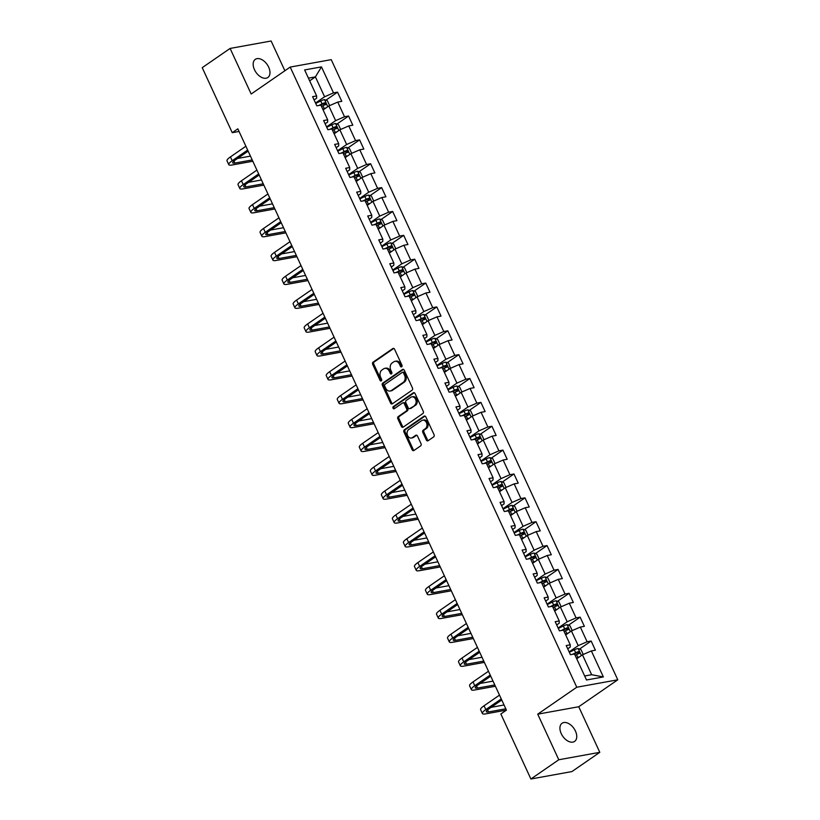 <?xml version="1.0" encoding="UTF-8"?>
<svg xmlns="http://www.w3.org/2000/svg" width="820" height="820" viewBox="0 0 820 820"><rect width="100%" height="100%" fill="white"/><g stroke="black" fill="none" stroke-linecap="round" stroke-linejoin="round"><path stroke-width="1.23" d="M401.687 366.817A1.189 0.892 -100.3 0 0 401.964 365.238L394.594 349.289A1.691 1.281 -100.3 0 0 392.811 348.541L373.1 362.143A1.691 1.281 -100.3 0 0 372.7 364.398L380.07 380.347A1.189 0.892 -100.3 0 0 381.597 379.291L380.644 377.231A5.412 4.1 -100.3 0 1 381.935 370.005L383.575 368.877A5.412 4.1 -100.3 0 1 384.826 368.344A5.412 4.1 -100.3 0 1 389.295 371.255L390.248 373.325A1.189 0.892 -100.3 0 0 391.786 372.27L390.832 370.199A5.412 4.1 -100.3 0 1 392.114 362.983L393.754 361.845A5.412 4.1 -100.3 0 1 395.014 361.323A5.412 4.1 -100.3 0 1 399.483 364.234L400.437 366.294A1.189 0.892 -100.3 0 0 401.687 366.817M575.435 731.04A11.039 6.826 55.4 0 0 562.069 723.25A11.039 6.826 55.4 0 0 561.239 733.613A11.039 6.826 55.4 0 0 574.605 741.413A11.039 6.826 55.4 0 0 575.435 731.04M268.663 67.137A11.039 6.826 55.4 0 0 255.307 59.347A11.039 6.826 55.4 0 0 254.477 69.71A11.039 6.826 55.4 0 0 267.843 77.51A11.039 6.826 55.4 0 0 268.663 67.137M426.318 439.971A1.691 1.281 -100.3 0 0 428.112 440.719L433.636 436.906A1.691 1.281 -100.3 0 0 434.036 434.651L425.846 416.929A1.691 1.281 -100.3 0 0 424.063 416.181L404.352 429.782A1.691 1.281 -100.3 0 0 403.952 432.037L412.142 449.76A1.691 1.281 -100.3 0 0 413.926 450.508L420.609 445.895A1.691 1.281 -100.3 0 0 421.008 443.64L417.503 436.055A1.691 1.281 -100.3 0 0 415.719 435.307L412.398 437.593A4.53 3.423 -100.3 0 1 411.353 438.034A4.53 3.423 -100.3 0 1 407.356 434.918A4.53 3.423 -100.3 0 1 408.688 429.567L421.664 420.609A4.53 3.423 -100.3 0 1 422.72 420.168A4.53 3.423 -100.3 0 1 426.718 423.294A4.53 3.423 -100.3 0 1 425.375 428.645L423.212 430.131A1.691 1.281 -100.3 0 0 422.812 432.396L426.318 439.971L427.425 439.776A1.691 1.281 -100.3 0 0 428.255 440.617M537.725 714.169L558.789 759.761L530.899 779L571.919 771.569L599.799 752.329L578.736 706.737L617.778 679.8L576.768 687.232L537.725 714.169L578.736 706.737M284.878 70.756L271.123 41L230.102 48.431L251.166 94.013L290.208 67.076L576.768 687.232M230.102 48.431L202.222 67.67L232.255 132.686L239.05 131.456M530.899 779L500.856 713.984L506.432 710.14L237.841 128.843L232.255 132.686M412.06 390.207A1.691 1.281 -100.3 0 0 412.46 387.952L404.27 370.23A1.691 1.281 -100.3 0 0 402.487 369.492L382.776 383.083A1.691 1.281 -100.3 0 0 382.376 385.338L390.566 403.061A1.691 1.281 -100.3 0 0 392.349 403.809L412.06 390.207M415.063 393.579L423.253 411.302A1.691 1.281 -100.3 0 1 422.843 413.557L403.143 427.158A1.691 1.281 -100.3 0 1 401.349 426.41L397.843 418.825A1.691 1.281 -100.3 0 1 398.243 416.57L406.238 411.056A1.691 1.281 -100.3 0 0 406.638 408.801L404.321 403.768A1.691 1.281 -100.3 0 0 402.528 403.02L394.205 408.76A1.189 0.892 -100.3 0 1 393.241 406.658L413.27 392.831A1.691 1.281 -100.3 0 1 415.063 393.579M617.778 679.8L331.229 59.645L290.208 67.076M591.159 641.025L587.11 641.752L580.324 627.074L584.373 626.336L580.13 617.163L576.081 617.89L569.295 603.212L573.344 602.474L569.101 593.301L565.052 594.028L558.266 579.34L562.315 578.612L558.072 569.428L554.023 570.166L547.237 555.478L551.286 554.75L547.043 545.566L543.004 546.304L536.218 531.616L540.257 530.878L536.024 521.704L531.975 522.442L525.189 507.754L529.238 507.016L524.995 497.842L520.946 498.57L514.16 483.892L518.209 483.154L513.966 473.98L509.917 474.708L503.131 460.02L507.18 459.292L502.937 450.118L498.898 450.846L492.113 436.158L496.151 435.43L491.918 426.246L487.869 426.984L481.084 412.296L485.132 411.568L480.889 402.384L476.84 403.122L470.055 388.434L474.103 387.696L469.86 378.522L465.811 379.25L459.026 364.572L463.074 363.834L458.831 354.66L454.792 355.388L448.007 340.71L452.045 339.972L447.812 330.798L443.763 331.526L436.978 316.838L441.027 316.11L436.783 306.926L432.734 307.664L425.949 292.976L429.998 292.248L425.754 283.064L421.705 283.802L414.92 269.114L418.969 268.386L414.725 259.202L410.676 259.94L403.891 245.252L407.94 244.514L403.696 235.34L399.658 236.068L392.872 221.39L396.911 220.652L392.678 211.478L388.629 212.206L381.843 197.528L385.892 196.79L381.648 187.616L377.6 188.344L370.814 173.655L374.863 172.928L370.619 163.744L366.571 164.482L359.785 149.793L363.834 149.066L359.59 139.882L355.552 140.62L348.766 125.931L352.805 125.193L348.572 116.02L344.523 116.758L337.737 102.069L341.786 101.331L337.543 92.158L333.494 92.885L321.481 66.881L304.63 69.936L316.643 95.94L312.594 96.678L316.838 105.852L320.886 105.124L327.672 119.802L323.623 120.54L327.867 129.714L331.915 128.986L338.701 143.674L334.652 144.402L338.896 153.586L342.934 152.848L349.72 167.536L345.681 168.264L349.914 177.448L353.963 176.71L360.749 191.398L356.7 192.126L360.943 201.31L364.992 200.572L371.778 215.26L367.729 215.998L371.972 225.172L376.021 224.444L382.807 239.122L378.758 239.86L383.001 249.034L387.05 248.306L393.836 262.984L389.787 263.722L394.03 272.896L398.069 272.168L404.854 286.856L400.816 287.584L405.049 296.768L409.098 296.03L415.883 310.718L411.835 311.446L416.078 320.63L420.127 319.892L426.912 334.58L422.864 335.318L427.107 344.492L431.156 343.754L437.941 358.442L433.893 359.18L438.136 368.354L442.175 367.627L448.96 382.304L444.922 383.042L449.155 392.216L453.204 391.488L459.989 406.177L455.94 406.904L460.184 416.088L464.233 415.351L471.018 430.039L466.969 430.766L471.213 439.95L475.262 439.212L482.047 453.901L477.998 454.628L482.242 463.812L486.28 463.074L493.066 477.763L489.027 478.501L493.261 487.674L497.309 486.947L504.095 501.625L500.046 502.363L504.29 511.536L508.338 510.809L515.124 525.487L511.075 526.225L515.319 535.399L519.367 534.671L526.153 549.359L522.104 550.087L526.348 559.271L530.396 558.533L537.182 573.221L533.133 573.949L537.377 583.133L541.415 582.395L548.201 597.083L544.162 597.811L548.395 606.995L552.444 606.257L559.23 620.945L555.181 621.683L559.424 630.857L563.473 630.129L570.259 644.807L566.21 645.545L570.453 654.719L574.502 653.991L586.515 679.995L603.366 676.941L591.353 650.936L595.392 650.198L591.159 641.025L579.525 649.05M565.687 634.916L571.427 630.949L578.213 645.637L569.141 651.9M567.727 648.815L570.228 647.082L570.259 644.807M578.213 645.637L587.11 641.752M571.427 630.949L580.324 627.074M554.658 611.054L560.398 607.087L567.184 621.775L558.123 628.028M556.698 624.953L559.199 623.22L559.23 620.945M567.184 621.775L576.081 617.89M560.398 607.087L569.295 603.212M543.629 587.192L549.369 583.225L556.155 597.913L547.094 604.166M545.669 601.091L548.18 599.358L548.201 597.083M556.155 597.913L565.052 594.028M549.369 583.225L558.266 579.34M532.6 563.319L538.351 559.363L545.136 574.051L536.065 580.304M534.64 577.229L537.151 575.496L537.182 573.221M545.136 574.051L554.023 570.166M538.351 559.363L547.237 555.478M521.582 539.457L527.322 535.501L534.107 550.179L525.036 556.442M523.611 553.356L526.122 551.634L526.153 549.359M534.107 550.179L543.004 546.304M527.322 535.501L536.218 531.616M510.552 515.595L516.292 511.639L523.078 526.317L514.017 532.58M512.592 529.495L515.093 527.762L515.124 525.487M523.078 526.317L531.975 522.442M516.292 511.639L525.189 507.754M499.523 491.733L505.263 487.767L512.049 502.455L502.988 508.707M501.563 505.632L504.074 503.9L504.095 501.625M512.049 502.455L520.946 498.57M505.263 487.767L514.16 483.892M488.494 467.871L494.234 463.905L501.02 478.593L491.959 484.845M490.534 481.77L493.045 480.038L493.066 477.763M501.02 478.593L509.917 474.708M494.234 463.905L503.131 460.02M477.476 444.009L483.216 440.043L490.001 454.731L480.93 460.983M479.505 457.908L482.016 456.176L482.047 453.901M490.001 454.731L498.898 450.846M483.216 440.043L492.113 436.158M466.447 420.137L472.187 416.181L478.972 430.869L469.901 437.121M468.486 434.036L470.987 432.314L471.018 430.039M478.972 430.869L487.869 426.984M472.187 416.181L481.084 412.296M455.418 396.275L461.158 392.319L467.943 406.997L458.882 413.259M457.457 410.174L459.958 408.452L459.989 406.177M467.943 406.997L476.84 403.122M461.158 392.319L470.055 388.434M444.389 372.413L450.129 368.457L456.914 383.135L447.853 389.397M446.428 386.312L448.94 384.58L448.96 382.304M456.914 383.135L465.811 379.25M450.129 368.457L459.026 364.572M433.37 348.551L439.11 344.584L445.895 359.273L436.824 365.525M435.399 362.45L437.911 360.718L437.941 358.442M445.895 359.273L454.792 355.388M439.11 344.584L448.007 340.71M422.341 324.689L428.081 320.722L434.866 335.411L425.795 341.663M424.381 338.588L426.882 336.856L426.912 334.58M434.866 335.411L443.763 331.526M428.081 320.722L436.978 316.838M411.312 300.817L417.052 296.861L423.837 311.549L414.776 317.801M413.352 314.726L415.853 312.994L415.883 310.718M423.837 311.549L432.734 307.664M417.052 296.861L425.949 292.976M400.283 276.955L406.023 272.998L412.808 287.687L403.747 293.939M402.323 290.854L404.834 289.132L404.854 286.856M412.808 287.687L421.705 283.802M406.023 272.998L414.92 269.114M389.254 253.093L395.004 249.136L401.79 263.814L392.718 270.077M391.294 266.992L393.805 265.26L393.836 262.984M401.79 263.814L410.676 259.94M395.004 249.136L403.891 245.252M378.235 229.231L383.975 225.264L390.761 239.952L381.689 246.205M380.265 243.13L382.776 241.398L382.807 239.122M390.761 239.952L399.658 236.068M383.975 225.264L392.872 221.39M367.206 205.369L372.946 201.402L379.732 216.09L370.671 222.343M369.246 219.268L371.747 217.536L371.778 215.26M379.732 216.09L388.629 212.206M372.946 201.402L381.843 197.528M356.177 181.507L361.917 177.54L368.703 192.228L359.642 198.481M358.217 195.406L360.728 193.674L360.749 191.398M368.703 192.228L377.6 188.344M361.917 177.54L370.814 173.655M345.148 157.635L350.888 153.678L357.674 168.366L348.613 174.619M347.188 171.544L349.699 169.812L349.72 167.536M357.674 168.366L366.571 164.482M350.888 153.678L359.785 149.793M334.13 133.773L339.869 129.816L346.655 144.494L337.584 150.757M336.159 147.672L338.67 145.95L338.701 143.674M346.655 144.494L355.552 140.62M339.869 129.816L348.766 125.931M323.101 109.911L328.84 105.954L335.626 120.632L326.555 126.895M325.14 123.81L327.641 122.077L327.672 119.802M335.626 120.632L344.523 116.758M328.84 105.954L337.737 102.069M309.673 80.842L315.413 76.885L324.597 96.77L315.536 103.023M314.111 99.948L316.612 98.215L316.643 95.94M324.597 96.77L333.494 92.885M308.422 78.146L315.413 76.885L321.481 66.881M558.789 759.761L599.799 752.329M584.66 675.967L591.64 674.706L582.456 654.821L576.716 658.778M591.64 674.706L603.366 676.941M582.456 654.821L591.353 650.936M325.909 100.183L337.543 92.158M336.938 124.045L348.572 116.02M347.967 147.907L359.59 139.882M358.986 171.769L370.619 163.744M370.015 195.642L381.648 187.616M381.044 219.504L392.678 211.478M392.073 243.366L403.696 235.34M403.091 267.228L414.725 259.202M414.12 291.09L425.754 283.064M425.149 314.952L436.783 306.926M436.178 338.824L447.812 330.798M447.207 362.686L458.831 354.66M458.226 386.548L469.86 378.522M469.255 410.41L480.889 402.384M480.284 434.272L491.918 426.246M491.313 458.134L502.937 450.118M502.332 482.006L513.966 473.98M513.361 505.868L524.995 497.842M524.39 529.73L536.024 521.704M535.419 553.592L547.043 545.566M546.438 577.454L558.072 569.428M557.467 601.326L569.101 593.301M568.496 625.188L580.13 617.163M401.923 366.581A1.189 0.892 -100.3 0 1 401.544 366.099L400.59 364.029A5.412 4.1 -100.3 0 0 396.121 361.118L395.014 361.323M384.826 368.344L385.933 368.149A5.412 4.1 -100.3 0 1 390.402 371.06L391.355 373.12A1.189 0.892 -100.3 0 0 391.734 373.602M393.764 348.438L374.207 361.938A1.691 1.281 -100.3 0 0 373.807 364.193L381.177 380.152A1.189 0.892 -100.3 0 0 381.556 380.634M403.45 369.389L383.883 382.889A1.691 1.281 -100.3 0 0 383.483 385.144L391.673 402.856A1.691 1.281 -100.3 0 0 392.493 403.707M403.501 372.946A1.189 0.892 -100.3 0 0 402.251 372.423L384.949 384.354A1.189 0.892 -100.3 0 0 384.672 385.933L385.677 388.116A5.412 4.1 -100.3 0 0 390.146 391.027A5.412 4.1 -100.3 0 0 391.396 390.505L403.225 382.345A5.412 4.1 -100.3 0 0 404.506 375.119L403.501 372.946L404.608 372.741A1.189 0.892 -100.3 0 0 403.358 372.218M390.146 391.027L391.253 390.822A5.412 4.1 -100.3 0 0 392.513 390.299L391.396 390.505M404.608 372.741L405.623 374.914A5.412 4.1 -100.3 0 1 404.332 382.14L392.513 390.299M402.917 402.856L404.034 402.661A1.691 1.281 -100.3 0 1 405.428 403.563L407.755 408.596A1.691 1.281 -100.3 0 1 407.345 410.851L399.36 416.365A1.691 1.281 -100.3 0 0 398.95 418.63L402.456 426.205A1.691 1.281 -100.3 0 0 403.286 427.056M414.233 392.739L394.348 406.464A1.189 0.892 -100.3 0 0 394.502 408.565M414.53 405.336A4.53 3.423 -100.3 0 0 415.873 399.986A4.53 3.423 -100.3 0 0 411.876 396.859A4.53 3.423 -100.3 0 0 410.82 397.3L406.248 400.457A1.691 1.281 -100.3 0 0 405.849 402.712L408.175 407.745A1.691 1.281 -100.3 0 0 409.959 408.483L415.648 405.131A4.53 3.423 -100.3 0 0 416.98 399.781A4.53 3.423 -100.3 0 0 412.983 396.665L411.876 396.859M409.569 408.647L410.676 408.452A1.691 1.281 -100.3 0 0 411.076 408.288L409.959 408.483M415.648 405.131L411.076 408.288M422.72 420.168L423.827 419.973A4.53 3.423 -100.3 0 1 427.825 423.089A4.53 3.423 -100.3 0 1 426.482 428.44L424.319 429.936A1.691 1.281 -100.3 0 0 423.919 432.191L427.425 439.776M411.353 438.034L412.46 437.829A4.53 3.423 -100.3 0 0 413.516 437.398L412.398 437.593M416.683 435.215L413.516 437.398M425.026 416.088L405.459 429.588A1.691 1.281 -100.3 0 0 405.059 431.843L413.249 449.555A1.691 1.281 -100.3 0 0 414.069 450.405M329.127 105.821L329.507 105.339L327.385 100.747L324.464 99.62A4.571 0.963 155.2 0 0 320.722 100.983L315.72 103.433M326.124 107.83A4.571 0.963 155.2 0 0 324.259 108.629L322.834 109.326M324.013 109.275L323.029 109.757M321.491 106.426L322.916 105.718A4.571 0.963 -24.8 0 1 325.683 104.611L324.833 102.777A4.571 0.963 155.2 0 0 322.065 103.884L318.755 105.503M320.476 105.196L323.234 103.884L324.597 104.499M252.816 161.253L232.142 164.994A12.935 2.737 -24.8 0 1 228.77 164.646L227.007 160.822A12.935 2.737 -24.8 0 1 230.43 156.907L245.877 146.247M228.77 164.646A12.935 2.737 -24.8 0 1 232.193 160.73L247.65 150.07M248.142 151.136L234.971 160.228A8.62 1.824 155.2 0 0 232.685 162.842A8.62 1.824 155.2 0 0 234.93 163.067L252.211 159.941M237.533 158.455L250.438 156.118M340.156 129.683L340.536 129.201L338.414 124.619L335.493 123.492A4.571 0.963 155.2 0 0 331.752 124.845L326.749 127.295M337.153 131.692A4.571 0.963 155.2 0 0 335.288 132.491L333.853 133.188M335.042 133.137L334.058 133.629M332.51 130.288L333.945 129.581A4.571 0.963 -24.8 0 1 336.712 128.474L335.862 126.639A4.571 0.963 155.2 0 0 333.094 127.746L329.784 129.375M331.505 129.058L334.252 127.746L335.626 128.361M351.185 153.555L351.565 153.063L349.443 148.482L346.511 147.354A4.571 0.963 155.2 0 0 342.78 148.707L337.768 151.157M348.172 155.554A4.571 0.963 155.2 0 0 346.317 156.353L344.882 157.05M346.071 157.01L345.087 157.491M343.539 154.15L344.974 153.453A4.571 0.963 -24.8 0 1 347.741 152.335L346.891 150.501A4.571 0.963 155.2 0 0 344.123 151.618L340.812 153.237M342.534 152.92L345.281 151.608L346.655 152.223M263.835 185.115L243.171 188.856A12.935 2.737 -24.8 0 1 239.799 188.508L238.036 184.684A12.935 2.737 -24.8 0 1 241.459 180.769L256.906 170.109M239.799 188.508A12.935 2.737 -24.8 0 1 243.222 184.592L258.669 173.932M259.171 174.998L246 184.09A8.62 1.824 155.2 0 0 243.714 186.704A8.62 1.824 155.2 0 0 245.959 186.929L263.23 183.803M248.562 182.317L261.467 179.98M274.864 208.977L254.2 212.718A12.935 2.737 -24.8 0 1 250.828 212.37L249.054 208.546A12.935 2.737 -24.8 0 1 252.488 204.631L267.935 193.971M250.828 212.37A12.935 2.737 -24.8 0 1 254.251 208.454L269.698 197.794M270.19 198.86L257.019 207.952A8.62 1.824 155.2 0 0 254.743 210.566A8.62 1.824 155.2 0 0 256.988 210.801L274.259 207.665M259.591 206.179L272.496 203.842M362.204 177.417L362.583 176.935L360.462 172.343L357.54 171.216A4.571 0.963 155.2 0 0 353.809 172.569L348.797 175.019M359.201 179.416A4.571 0.963 155.2 0 0 357.346 180.215L355.911 180.923M357.1 180.871L356.106 181.353M354.568 178.012L355.993 177.315A4.571 0.963 -24.8 0 1 358.76 176.197L357.92 174.363A4.571 0.963 155.2 0 0 355.152 175.48L351.831 177.099M353.563 176.782L356.31 175.47L357.684 176.095M373.233 201.279L373.612 200.797L371.491 196.205L368.569 195.078A4.571 0.963 155.2 0 0 364.828 196.431L359.826 198.881M370.23 203.278A4.571 0.963 155.2 0 0 368.364 204.088L366.94 204.785M368.118 204.733L367.135 205.215M365.597 201.874L367.022 201.177A4.571 0.963 -24.8 0 1 369.789 200.07L368.938 198.235A4.571 0.963 155.2 0 0 366.181 199.342L362.86 200.961M364.582 200.654L367.339 199.342L368.703 199.957M384.262 225.141L384.641 224.659L382.52 220.067L379.598 218.94A4.571 0.963 155.2 0 0 375.857 220.293L370.855 222.753M381.259 227.14A4.571 0.963 155.2 0 0 379.393 227.95L377.958 228.647M379.147 228.595L378.163 229.077M376.616 225.736L378.051 225.039A4.571 0.963 -24.8 0 1 380.818 223.932L379.967 222.097A4.571 0.963 155.2 0 0 377.2 223.204L373.889 224.823M375.611 224.516L378.368 223.204L379.732 223.819M285.893 232.839L265.229 236.59A12.935 2.737 -24.8 0 1 261.857 236.242L260.084 232.408A12.935 2.737 -24.8 0 1 263.507 228.493L278.954 217.833M261.857 236.242A12.935 2.737 -24.8 0 1 265.28 232.316L280.727 221.656M281.219 222.732L268.048 231.814A8.62 1.824 155.2 0 0 265.762 234.428A8.62 1.824 155.2 0 0 268.017 234.663L285.288 231.527M270.62 230.041L283.525 227.704M296.922 256.701L276.248 260.452A12.935 2.737 -24.8 0 1 272.875 260.104L271.112 256.281A12.935 2.737 -24.8 0 1 274.536 252.355L289.983 241.695M272.875 260.104A12.935 2.737 -24.8 0 1 276.299 256.178L291.756 245.518M292.248 246.594L279.077 255.676A8.62 1.824 155.2 0 0 276.791 258.29A8.62 1.824 155.2 0 0 279.036 258.525L296.317 255.399M281.639 253.913L294.544 251.576M307.941 280.573L287.277 284.314A12.935 2.737 -24.8 0 1 283.904 283.966L282.141 280.143A12.935 2.737 -24.8 0 1 285.565 276.227L301.012 265.567M283.904 283.966A12.935 2.737 -24.8 0 1 287.328 280.05L302.775 269.39M303.277 270.457L290.106 279.548A8.62 1.824 155.2 0 0 287.82 282.152A8.62 1.824 155.2 0 0 290.065 282.387L307.336 279.261M292.668 277.775L305.573 275.438M395.291 249.003L395.67 248.521L393.549 243.929L390.617 242.802A4.571 0.963 155.2 0 0 386.886 244.165L381.874 246.615M392.278 251.012A4.571 0.963 155.2 0 0 390.422 251.812L388.987 252.509M390.176 252.457L389.192 252.939M387.645 249.608L389.08 248.901A4.571 0.963 -24.8 0 1 391.847 247.794L390.996 245.959A4.571 0.963 155.2 0 0 388.229 247.066L384.918 248.685M386.64 248.378L389.387 247.066L390.761 247.681M318.97 304.435L298.306 308.176A12.935 2.737 -24.8 0 1 294.933 307.828L293.17 304.005A12.935 2.737 -24.8 0 1 296.594 300.089L312.041 289.429M294.933 307.828A12.935 2.737 -24.8 0 1 298.357 303.912L313.804 293.252M314.296 294.318L301.124 303.41A8.62 1.824 155.2 0 0 298.849 306.024A8.62 1.824 155.2 0 0 301.094 306.249L318.365 303.123M303.697 301.637L316.602 299.3M406.31 272.875L406.689 272.383L404.567 267.802L401.646 266.674A4.571 0.963 155.2 0 0 397.915 268.027L392.903 270.477M403.307 274.874A4.571 0.963 155.2 0 0 401.452 275.674L400.016 276.371M401.205 276.33L400.211 276.811M398.674 273.47L400.109 272.763A4.571 0.963 -24.8 0 1 402.866 271.656L402.025 269.821A4.571 0.963 155.2 0 0 399.258 270.928L395.937 272.558M397.669 272.24L400.416 270.928L401.79 271.543M329.999 328.297L309.335 332.038A12.935 2.737 -24.8 0 1 305.962 331.69L304.189 327.867A12.935 2.737 -24.8 0 1 307.613 323.951L323.07 313.291M305.962 331.69A12.935 2.737 -24.8 0 1 309.386 327.774L324.833 317.114M325.325 318.18L312.154 327.272A8.62 1.824 155.2 0 0 309.868 329.886A8.62 1.824 155.2 0 0 312.123 330.122L329.394 326.985M314.726 325.499L327.631 323.162M417.339 296.737L417.718 296.256L415.596 291.664L412.675 290.536A4.571 0.963 155.2 0 0 408.944 291.889L403.932 294.339M414.336 298.736A4.571 0.963 155.2 0 0 412.47 299.536L411.045 300.243M412.224 300.192L411.24 300.673M409.703 297.332L411.127 296.635A4.571 0.963 -24.8 0 1 413.895 295.518L413.044 293.683A4.571 0.963 155.2 0 0 410.287 294.8L406.966 296.42M408.688 296.102L411.445 294.79L412.808 295.405M341.028 352.159L320.353 355.901A12.935 2.737 -24.8 0 1 316.981 355.552L315.218 351.729A12.935 2.737 -24.8 0 1 318.642 347.813L334.088 337.153M316.981 355.552A12.935 2.737 -24.8 0 1 320.415 351.636L335.862 340.976M336.354 342.053L323.183 351.134A8.62 1.824 155.2 0 0 320.897 353.748A8.62 1.824 155.2 0 0 323.152 353.984L340.423 350.847M325.745 349.361L338.65 347.024M428.368 320.599L428.747 320.118L426.625 315.526L423.704 314.398A4.571 0.963 155.2 0 0 419.963 315.751L414.961 318.201M425.365 322.598A4.571 0.963 155.2 0 0 423.499 323.398L422.064 324.105M423.253 324.054L422.269 324.535M420.721 321.194L422.156 320.497A4.571 0.963 -24.8 0 1 424.924 319.39L424.073 317.545A4.571 0.963 155.2 0 0 421.306 318.662L417.995 320.282M419.717 319.964L422.474 318.662L423.837 319.277M352.057 376.021L331.382 379.773A12.935 2.737 -24.8 0 1 328.01 379.424L326.247 375.591A12.935 2.737 -24.8 0 1 329.671 371.675L345.117 361.015M328.01 379.424A12.935 2.737 -24.8 0 1 331.434 375.498L346.891 364.838M347.383 365.915L334.212 374.996A8.62 1.824 155.2 0 0 331.926 377.61A8.62 1.824 155.2 0 0 334.17 377.846L351.452 374.719M336.774 373.233L349.679 370.886M439.397 344.461L439.776 343.98L437.654 339.388L434.723 338.26A4.571 0.963 155.2 0 0 430.992 339.613L425.99 342.063M436.383 346.46A4.571 0.963 155.2 0 0 434.528 347.27L433.093 347.967M434.282 347.916L433.298 348.397M431.75 345.056L433.185 344.359A4.571 0.963 -24.8 0 1 435.953 343.252L435.102 341.417A4.571 0.963 155.2 0 0 432.335 342.524L429.024 344.144M430.746 343.836L433.493 342.524L434.866 343.139M363.075 399.883L342.411 403.635A12.935 2.737 -24.8 0 1 339.039 403.286L337.276 399.463A12.935 2.737 -24.8 0 1 340.7 395.537L356.146 384.877M339.039 403.286A12.935 2.737 -24.8 0 1 342.463 399.371L357.909 388.711M358.401 389.777L345.23 398.868A8.62 1.824 155.2 0 0 342.955 401.472A8.62 1.824 155.2 0 0 345.199 401.708L362.471 398.582M347.803 397.095L360.708 394.758M450.426 368.323L448.683 363.25L445.752 362.122A4.571 0.963 155.2 0 0 442.021 363.485L437.009 365.935M447.412 370.322A4.571 0.963 155.2 0 0 445.557 371.132L444.122 371.829M445.311 371.778L444.327 372.26M442.779 368.928L444.214 368.221A4.571 0.963 -24.8 0 1 446.982 367.114L446.131 365.279A4.571 0.963 155.2 0 0 443.364 366.386L440.053 368.006M441.775 367.698L444.522 366.386L445.895 367.001M374.104 423.755L353.44 427.497A12.935 2.737 -24.8 0 1 350.068 427.148L348.295 423.325A12.935 2.737 -24.8 0 1 351.718 419.409L367.175 408.749M350.068 427.148A12.935 2.737 -24.8 0 1 353.492 423.233L368.938 412.573M369.43 413.639L356.259 422.731A8.62 1.824 155.2 0 0 353.973 425.344A8.62 1.824 155.2 0 0 356.228 425.57L373.5 422.443M358.832 420.957L371.737 418.62M461.445 392.185L461.824 391.704L459.702 387.122L456.781 385.984A4.571 0.963 155.2 0 0 453.05 387.347L448.038 389.797M458.441 394.194A4.571 0.963 155.2 0 0 456.576 394.994L455.151 395.691M456.34 395.64L455.346 396.132M453.808 392.79L455.233 392.083A4.571 0.963 -24.8 0 1 458.001 390.976L457.16 389.141A4.571 0.963 155.2 0 0 454.393 390.248L451.072 391.868M452.804 391.56L455.551 390.248L456.924 390.863M385.133 447.617L364.469 451.359A12.935 2.737 -24.8 0 1 361.097 451.01L359.324 447.187A12.935 2.737 -24.8 0 1 362.747 443.271L378.194 432.611M361.097 451.01A12.935 2.737 -24.8 0 1 364.521 447.095L379.967 436.435M380.459 437.501L367.288 446.592A8.62 1.824 155.2 0 0 365.002 449.206A8.62 1.824 155.2 0 0 367.257 449.432L384.529 446.305M369.861 444.819L382.755 442.482M472.474 416.058L472.853 415.566L470.731 410.984L467.81 409.856A4.571 0.963 155.2 0 0 464.069 411.209L459.067 413.659M469.47 418.056A4.571 0.963 155.2 0 0 467.605 418.856L466.18 419.553M467.359 419.512L466.375 419.994M464.837 416.652L466.262 415.955A4.571 0.963 -24.8 0 1 469.03 414.838L468.179 413.003A4.571 0.963 155.2 0 0 465.411 414.11L462.101 415.74M463.823 415.422L466.58 414.11L467.943 414.725M396.162 471.479L375.488 475.221A12.935 2.737 -24.8 0 1 372.116 474.872L370.353 471.049A12.935 2.737 -24.8 0 1 373.776 467.133L389.223 456.473M372.116 474.872A12.935 2.737 -24.8 0 1 375.539 470.957L390.996 460.297M391.488 461.363L378.317 470.454A8.62 1.824 155.2 0 0 376.031 473.068A8.62 1.824 155.2 0 0 378.276 473.304L395.558 470.167M380.88 468.681L393.784 466.344M483.503 439.92L483.882 439.438L481.76 434.846L478.839 433.718A4.571 0.963 155.2 0 0 475.098 435.071L470.096 437.521M480.499 441.918A4.571 0.963 155.2 0 0 478.634 442.718L477.199 443.425M478.388 443.374L477.404 443.856M475.856 440.514L477.291 439.817A4.571 0.963 -24.8 0 1 480.059 438.7L479.208 436.865A4.571 0.963 155.2 0 0 476.44 437.982L473.13 439.602M474.852 439.284L477.599 437.972L478.972 438.597M407.181 495.341L386.517 499.083A12.935 2.737 -24.8 0 1 383.145 498.734L381.382 494.911A12.935 2.737 -24.8 0 1 384.805 490.995L400.252 480.335M383.145 498.734A12.935 2.737 -24.8 0 1 386.568 494.819L402.015 484.159M402.517 485.235L389.346 494.316A8.62 1.824 155.2 0 0 387.06 496.93A8.62 1.824 155.2 0 0 389.305 497.166L406.577 494.029M391.909 492.543L404.813 490.206M494.532 463.782L494.911 463.3L492.789 458.708L489.858 457.58A4.571 0.963 155.2 0 0 486.127 458.933L481.114 461.383M491.518 465.78A4.571 0.963 155.2 0 0 489.663 466.58L488.228 467.287M489.417 467.236L488.433 467.718M486.885 464.376L488.32 463.679A4.571 0.963 -24.8 0 1 491.088 462.572L490.237 460.737A4.571 0.963 155.2 0 0 487.469 461.844L484.159 463.464M485.881 463.156L488.628 461.844L490.001 462.459M418.21 519.203L397.546 522.955A12.935 2.737 -24.8 0 1 394.174 522.606L392.401 518.783A12.935 2.737 -24.8 0 1 395.834 514.857L411.281 504.197M394.174 522.606A12.935 2.737 -24.8 0 1 397.597 518.681L413.044 508.021M413.536 509.097L400.365 518.178A8.62 1.824 155.2 0 0 398.089 520.792A8.62 1.824 155.2 0 0 400.334 521.028L417.606 517.902M402.938 516.415L415.842 514.068M505.55 487.644L505.93 487.162L503.808 482.57L500.887 481.442A4.571 0.963 155.2 0 0 497.156 482.795L492.143 485.245M502.547 489.642A4.571 0.963 155.2 0 0 500.692 490.452L499.257 491.149M500.446 491.098L499.452 491.58M497.914 488.238L499.339 487.541A4.571 0.963 -24.8 0 1 502.106 486.434L501.266 484.599A4.571 0.963 155.2 0 0 498.498 485.706L495.177 487.326M496.91 487.018L499.657 485.706L501.03 486.321M429.239 543.066L408.575 546.817A12.935 2.737 -24.8 0 1 405.203 546.468L403.43 542.645A12.935 2.737 -24.8 0 1 406.853 538.73L422.3 528.07M405.203 546.468A12.935 2.737 -24.8 0 1 408.626 542.553L424.073 531.893M424.565 532.959L411.394 542.051A8.62 1.824 155.2 0 0 409.108 544.654A8.62 1.824 155.2 0 0 411.363 544.89L428.634 541.764M413.967 540.278L426.871 537.941M516.579 511.506L516.959 511.024L514.837 506.432L511.916 505.304A4.571 0.963 155.2 0 0 508.174 506.668L503.172 509.117M513.576 513.515A4.571 0.963 155.2 0 0 511.711 514.314L510.286 515.011M511.465 514.96L510.481 515.442M508.943 512.111L510.368 511.403A4.571 0.963 -24.8 0 1 513.135 510.296L512.285 508.461A4.571 0.963 155.2 0 0 509.527 509.568L506.206 511.188M507.928 510.88L510.686 509.568L512.049 510.183M440.268 566.938L419.594 570.679A12.935 2.737 -24.8 0 1 416.222 570.33L414.459 566.507A12.935 2.737 -24.8 0 1 417.882 562.592L433.329 551.932M416.222 570.33A12.935 2.737 -24.8 0 1 419.645 566.415L435.102 555.755M435.594 556.821L422.423 565.913A8.62 1.824 155.2 0 0 420.137 568.526A8.62 1.824 155.2 0 0 422.382 568.752L439.663 565.626M424.985 564.139L437.89 561.803M527.608 535.368L527.988 534.886L525.866 530.304L522.945 529.177A4.571 0.963 155.2 0 0 519.203 530.53L514.202 532.979M524.605 537.377A4.571 0.963 155.2 0 0 522.74 538.176L521.305 538.873M522.494 538.822L521.51 539.314M519.962 535.972L521.397 535.265A4.571 0.963 -24.8 0 1 524.164 534.158L523.314 532.323A4.571 0.963 155.2 0 0 520.546 533.43L517.236 535.06M518.957 534.742L521.715 533.43L523.078 534.045M451.287 590.8L430.623 594.541A12.935 2.737 -24.8 0 1 427.251 594.192L425.488 590.369A12.935 2.737 -24.8 0 1 428.911 586.454L444.358 575.794M427.251 594.192A12.935 2.737 -24.8 0 1 430.674 590.277L446.121 579.617M446.623 580.683L433.452 589.775A8.62 1.824 155.2 0 0 431.166 592.389A8.62 1.824 155.2 0 0 433.411 592.614L450.682 589.488M436.014 588.001L448.919 585.664M538.637 559.24L539.017 558.748L536.895 554.166L533.963 553.039A4.571 0.963 155.2 0 0 530.232 554.392L525.22 556.841M535.624 561.239A4.571 0.963 155.2 0 0 533.769 562.038L532.334 562.745M533.523 562.694L532.539 563.176M530.991 559.834L532.426 559.137A4.571 0.963 -24.8 0 1 535.193 558.02L534.343 556.185A4.571 0.963 155.2 0 0 531.575 557.303L528.264 558.922M529.986 558.604L532.733 557.293L534.107 557.907M462.316 614.662L441.652 618.403A12.935 2.737 -24.8 0 1 438.28 618.054L436.506 614.231A12.935 2.737 -24.8 0 1 439.94 610.316L455.387 599.656M438.28 618.054A12.935 2.737 -24.8 0 1 441.703 614.139L457.15 603.479M457.642 604.545L444.471 613.637A8.62 1.824 155.2 0 0 442.195 616.25A8.62 1.824 155.2 0 0 444.44 616.486L461.711 613.35M447.043 611.864L459.948 609.526M549.656 583.102L550.035 582.62L547.914 578.028L544.992 576.901A4.571 0.963 155.2 0 0 541.261 578.254L536.249 580.703M546.653 585.101A4.571 0.963 155.2 0 0 544.798 585.9L543.363 586.607M544.552 586.556L543.557 587.038M542.02 583.697L543.455 582.999A4.571 0.963 -24.8 0 1 546.212 581.893L545.372 580.047A4.571 0.963 155.2 0 0 542.604 581.165L539.283 582.784M541.015 582.466L543.762 581.154L545.136 581.78M473.345 638.524L452.681 642.275A12.935 2.737 -24.8 0 1 449.309 641.927L447.535 638.093A12.935 2.737 -24.8 0 1 450.959 634.178L466.416 623.518M449.309 641.927A12.935 2.737 -24.8 0 1 452.732 638.001L468.179 627.341M468.671 628.417L455.5 637.499A8.62 1.824 155.2 0 0 453.214 640.112A8.62 1.824 155.2 0 0 455.469 640.348L472.74 637.212M458.072 635.726L470.977 633.389M560.685 606.964L561.064 606.482L558.943 601.89L556.021 600.763A4.571 0.963 155.2 0 0 552.29 602.116L547.278 604.566M557.682 608.963A4.571 0.963 155.2 0 0 555.816 609.772L554.392 610.47M555.57 610.418L554.586 610.9M553.049 607.558L554.474 606.861A4.571 0.963 -24.8 0 1 557.241 605.755L556.39 603.92A4.571 0.963 155.2 0 0 553.633 605.027L550.312 606.646M552.034 606.339L554.791 605.027L556.155 605.642M484.374 662.386L463.7 666.137A12.935 2.737 -24.8 0 1 460.327 665.789L458.564 661.966A12.935 2.737 -24.8 0 1 461.988 658.04L477.435 647.38M460.327 665.789A12.935 2.737 -24.8 0 1 463.761 661.863L479.208 651.203M479.7 652.279L466.529 661.371A8.62 1.824 155.2 0 0 464.243 663.974A8.62 1.824 155.2 0 0 466.498 664.21L483.769 661.084M469.091 659.598L481.996 657.261M571.714 630.826L572.093 630.344L569.972 625.752L567.05 624.625A4.571 0.963 155.2 0 0 563.309 625.988L558.307 628.438M568.711 632.825A4.571 0.963 155.2 0 0 566.845 633.634L565.41 634.332M566.599 634.28L565.615 634.762M564.068 631.42L565.503 630.723A4.571 0.963 -24.8 0 1 568.27 629.616L567.419 627.782A4.571 0.963 155.2 0 0 564.652 628.889L561.341 630.508M563.063 630.201L565.82 628.889L567.184 629.504M495.403 686.258L474.729 689.999A12.935 2.737 -24.8 0 1 471.356 689.651L469.593 685.827A12.935 2.737 -24.8 0 1 473.017 681.912L488.464 671.252M471.356 689.651A12.935 2.737 -24.8 0 1 474.78 685.735L490.237 675.075M490.729 676.141L477.558 685.233A8.62 1.824 155.2 0 0 475.272 687.836A8.62 1.824 155.2 0 0 477.517 688.072L494.798 684.946M480.12 683.46L493.025 681.123M582.743 654.688L583.122 654.206L581.001 649.614L578.069 648.487A4.571 0.963 155.2 0 0 574.338 649.85L569.336 652.3M579.73 656.697A4.571 0.963 155.2 0 0 577.874 657.496L576.439 658.193M577.628 658.142L576.644 658.624M575.097 655.293L576.532 654.585A4.571 0.963 -24.8 0 1 579.299 653.478L578.448 651.644A4.571 0.963 155.2 0 0 575.681 652.751L572.37 654.37M574.092 654.063L576.839 652.751L578.213 653.366M506.422 710.12L485.758 713.861A12.935 2.737 -24.8 0 1 482.385 713.513L480.622 709.689A12.935 2.737 -24.8 0 1 484.046 705.774L499.493 695.114M482.385 713.513A12.935 2.737 -24.8 0 1 485.809 709.597L501.256 698.937M501.748 700.003L488.577 709.095A8.62 1.824 155.2 0 0 486.301 711.709A8.62 1.824 155.2 0 0 488.546 711.934L505.817 708.808M491.149 707.322L504.054 704.985M400.59 364.029L399.483 364.234M391.355 373.12L390.248 373.325M390.402 371.06L389.295 371.255M381.177 380.152L380.07 380.347M373.807 364.193L372.7 364.398M374.207 361.938L373.1 362.143M393.62 348.397L392.811 348.541M401.544 366.099L400.437 366.294M391.673 402.856L390.566 403.061M383.483 385.144L382.376 385.338M383.883 382.889L382.776 383.083M403.296 369.338L402.487 369.492M404.332 382.14L403.225 382.345M405.623 374.914L404.506 375.119M402.456 426.205L401.349 426.41M398.95 418.63L397.843 418.825M399.36 416.365L398.243 416.57M407.345 410.851L406.238 411.056M407.755 408.596L406.638 408.801M405.428 403.563L404.321 403.768M394.348 406.464L393.241 406.658M414.09 392.688L413.27 392.831M423.919 432.191L422.812 432.396M424.319 429.936L423.212 430.131M426.482 428.44L425.375 428.645M416.529 435.164L415.719 435.307M413.249 449.555L412.142 449.76M405.059 431.843L403.952 432.037M405.459 429.588L404.352 429.782M424.883 416.037L424.063 416.181M327.785 106.682L324.535 99.65M322.065 103.884L320.722 100.983M324.259 108.629L322.916 105.718M323.234 103.884L324.833 102.777M230.43 156.907L232.193 160.73M233.966 160.976L234.93 163.067M338.814 130.544L335.564 123.512M333.094 127.746L331.752 124.845M335.288 132.491L333.945 129.581M334.252 127.746L335.862 126.639M349.832 154.406L346.593 147.374M344.123 151.618L342.78 148.707M346.317 156.353L344.974 153.453M345.281 151.608L346.891 150.501M241.459 180.769L243.222 184.592M244.995 184.838L245.959 186.929M252.488 204.631L254.251 208.454M256.014 208.7L256.988 210.801M360.861 178.268L357.612 171.247M355.152 175.48L353.809 172.569M357.346 180.215L355.993 177.315M356.31 175.47L357.92 174.363M371.89 202.13L368.641 195.109M366.181 199.342L364.828 196.431M368.364 204.088L367.022 201.177M367.339 199.342L368.938 198.235M382.919 226.002L379.67 218.971M377.2 223.204L375.857 220.293M379.393 227.95L378.051 225.039M378.368 223.204L379.967 222.097M263.507 228.493L265.28 232.316M267.043 232.562L268.017 234.663M274.536 252.355L276.299 256.178M278.072 256.434L279.036 258.525M285.565 276.227L287.328 280.05M289.101 280.296L290.065 282.387M393.938 249.864L390.699 242.833M388.229 247.066L386.886 244.165M390.422 251.812L389.08 248.901M389.387 247.066L390.996 245.959M296.594 300.089L298.357 303.912M300.13 304.159L301.094 306.249M404.967 273.726L401.718 266.695M399.258 270.928L397.915 268.027M401.452 275.674L400.109 272.763M400.416 270.928L402.025 269.821M307.613 323.951L309.386 327.774M311.149 328.02L312.123 330.122M415.996 297.588L412.747 290.557M410.287 294.8L408.944 291.889M412.47 299.536L411.127 296.635M411.445 294.79L413.044 293.683M318.642 347.813L320.415 351.636M322.178 351.882L323.152 353.984M427.025 321.45L423.776 314.429M421.306 318.662L419.963 315.751M423.499 323.398L422.156 320.497M422.474 318.662L424.073 317.545M329.671 371.675L331.434 375.498M333.207 375.744L334.17 377.846M438.044 345.322L434.805 338.291M432.335 342.524L430.992 339.613M434.528 347.27L433.185 344.359M433.493 342.524L435.102 341.417M340.7 395.537L342.463 399.371M344.236 399.617L345.199 401.708M449.073 369.184L445.824 362.153M443.364 366.386L442.021 363.485M445.557 371.132L444.214 368.221M444.522 366.386L446.131 365.279M351.718 419.409L353.492 423.233M355.255 423.479L356.228 425.57M460.102 393.046L456.853 386.015M454.393 390.248L453.05 387.347M456.576 394.994L455.233 392.083M455.551 390.248L457.16 389.141M362.747 443.271L364.521 447.095M366.284 447.341L367.257 449.432M471.131 416.908L467.882 409.877M465.411 414.11L464.069 411.209M467.605 418.856L466.262 415.955M466.58 414.11L468.179 413.003M373.776 467.133L375.539 470.957M377.313 471.203L378.276 473.304M482.16 440.77L478.911 433.749M476.44 437.982L475.098 435.071M478.634 442.718L477.291 439.817M477.599 437.972L479.208 436.865M384.805 490.995L386.568 494.819M388.342 495.065L389.305 497.166M493.179 464.632L489.94 457.611M487.469 461.844L486.127 458.933M489.663 466.58L488.32 463.679M488.628 461.844L490.237 460.737M395.834 514.857L397.597 518.681M399.36 518.927L400.334 521.028M504.208 488.505L500.958 481.473M498.498 485.706L497.156 482.795M500.692 490.452L499.339 487.541M499.657 485.706L501.266 484.599M406.853 538.73L408.626 542.553M410.389 542.799L411.363 544.89M515.237 512.367L511.987 505.335M509.527 509.568L508.174 506.668M511.711 514.314L510.368 511.403M510.686 509.568L512.285 508.461M417.882 562.592L419.645 566.415M421.418 566.661L422.382 568.752M526.266 536.229L523.016 529.197M520.546 533.43L519.203 530.53M522.74 538.176L521.397 535.265M521.715 533.43L523.314 532.323M428.911 586.454L430.674 590.277M432.447 590.523L433.411 592.614M537.284 560.091L534.045 553.059M531.575 557.303L530.232 554.392M533.769 562.038L532.426 559.137M532.733 557.293L534.343 556.185M439.94 610.316L441.703 614.139M443.476 614.385L444.44 616.486M548.313 583.953L545.064 576.931M542.604 581.165L541.261 578.254M544.798 585.9L543.455 582.999M543.762 581.154L545.372 580.047M450.959 634.178L452.732 638.001M454.495 638.247L455.469 640.348M559.342 607.815L556.093 600.793M553.633 605.027L552.29 602.116M555.816 609.772L554.474 606.861M554.791 605.027L556.39 603.92M461.988 658.04L463.761 661.863M465.524 662.119L466.498 664.21M570.371 631.687L567.122 624.655M564.652 628.889L563.309 625.988M566.845 633.634L565.503 630.723M565.82 628.889L567.419 627.782M473.017 681.912L474.78 685.735M476.553 685.981L477.517 688.072M581.39 655.549L578.151 648.518M575.681 652.751L574.338 649.85M577.874 657.496L576.532 654.585M576.839 652.751L578.448 651.644M484.046 705.774L485.809 709.597M487.582 709.843L488.546 711.934M403.635 372.106L402.528 372.311"/></g></svg>
